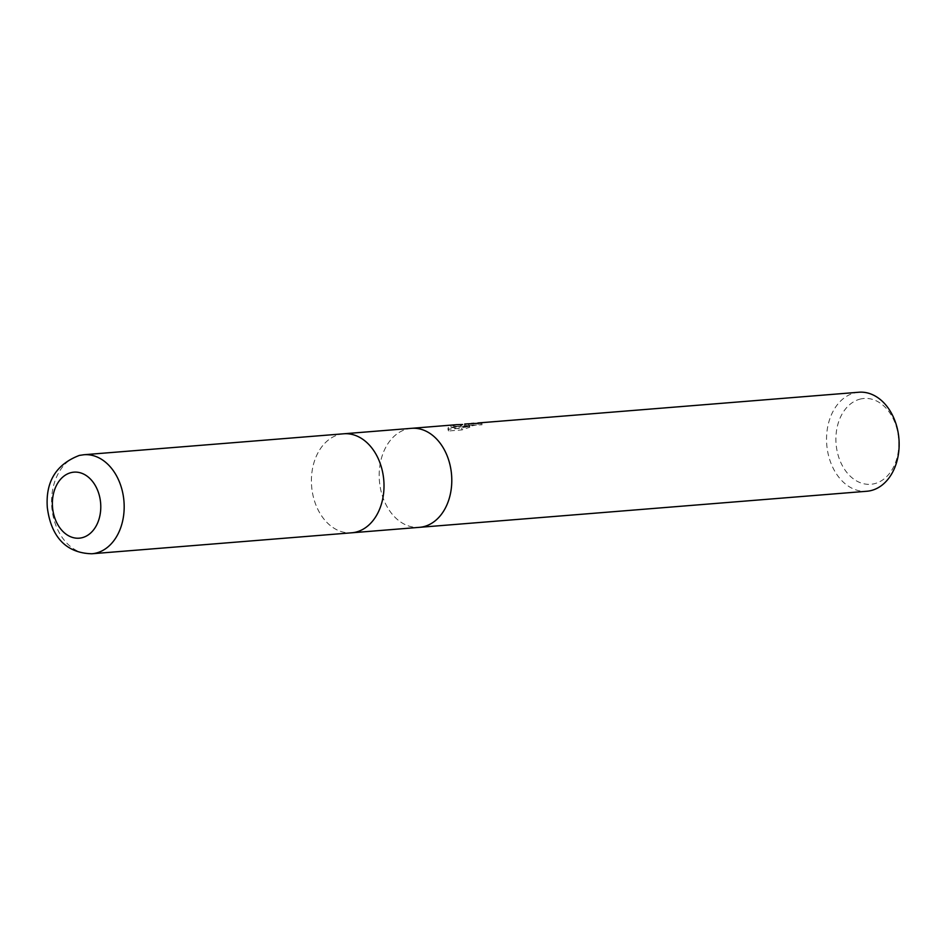 <?xml version="1.0" encoding="UTF-8"?>
<svg xmlns="http://www.w3.org/2000/svg" width="946" height="946" viewBox="0 0 946 946"><rect width="100%" height="100%" fill="white"/><g stroke="black" fill="none" stroke-linecap="round" stroke-linejoin="round"><path stroke-width="0.71" stroke-dasharray="4.73 3.55" d="M411.285 428.337A49.665 36.208 -94.6 0 0 407.998 428.845A49.665 36.208 -94.6 0 0 379.642 483.158A49.665 36.208 -94.6 0 0 419.48 527.336M343.504 433.812A49.665 36.208 -94.6 0 0 340.217 434.309A49.665 36.208 -94.6 0 0 311.837 488.479A49.665 36.208 -94.6 0 0 351.498 532.823M469.086 423.678L460.536 425.629L462.606 424.518M858.85 392.235A49.665 36.208 -94.6 0 0 855.35 392.756A49.665 36.208 -94.6 0 0 826.993 447.068A49.665 36.208 -94.6 0 0 866.843 491.258M411.498 428.325A49.665 36.208 -94.6 0 0 407.998 428.845A49.665 36.208 -94.6 0 0 379.618 483.016A49.665 36.208 -94.6 0 0 419.279 527.36M456.847 424.671L450.911 425.795L459.082 426.611L448.238 427.486L448.309 429.271L461.672 428.195L469.583 425.523L464.356 425.605L471.226 423.536M860.872 398.928A43.043 31.384 -94.6 0 0 836.571 448.073A43.043 31.384 -94.6 0 0 873.868 483.832A43.043 31.384 -94.6 0 0 898.156 434.687A43.043 31.384 -94.6 0 0 860.872 398.928M448.57 430.986L448.499 429.153L459.33 428.278L451.159 427.438L456.953 426.315L469.062 426.445L464.935 425.676L460.785 427.273L469.157 425.333L482.011 424.778A48.01 35.002 -94.6 0 0 478.132 424.636L464.616 427.261L469.831 427.19L461.944 429.91L448.57 430.986L448.309 429.271M478.132 424.636L477.931 423.3M460.785 427.273L460.536 425.629M469.062 426.445L468.802 424.73M451.159 427.438L450.911 425.795M459.33 428.278L459.082 426.611M448.499 429.153L448.238 427.486M461.944 429.91L461.672 428.195M469.831 427.19L469.583 425.523M482.011 424.778L481.762 423.099M343.717 433.788A49.665 36.208 -94.6 0 0 340.217 434.309A49.665 36.208 -94.6 0 0 311.861 488.621A49.665 36.208 -94.6 0 0 351.699 532.799M83.887 454.742A49.665 36.208 -94.6 0 0 80.386 455.263A49.665 36.208 -94.6 0 0 52.03 509.587A49.665 36.208 -94.6 0 0 91.868 553.765M447.919 428.562L448.179 430.253M456.953 426.315L464.935 425.676M469.157 425.333L473.804 424.955M464.356 425.605L464.616 427.261"/><path stroke-width="1.42" d="M419.279 527.36A49.665 36.208 -94.6 0 0 419.48 527.336A49.665 36.208 -94.6 0 0 422.98 526.816A49.665 36.208 -94.6 0 0 451.337 472.503A49.665 36.208 -94.6 0 0 411.498 428.325A49.665 36.208 -94.6 0 0 411.285 428.337M351.498 532.823A49.665 36.208 -94.6 0 0 351.699 532.799A49.665 36.208 -94.6 0 0 355.199 532.279A49.665 36.208 -94.6 0 0 383.556 477.967A49.665 36.208 -94.6 0 0 343.717 433.788A49.665 36.208 -94.6 0 0 343.504 433.812M462.606 424.518L456.847 424.671M419.48 527.336A49.665 36.208 -94.6 0 0 422.98 526.816A49.665 36.208 -94.6 0 0 451.337 472.503A49.665 36.208 -94.6 0 0 411.498 428.325L343.717 433.788A49.665 36.208 -94.6 0 1 383.556 477.967A49.665 36.208 -94.6 0 1 355.199 532.279A49.665 36.208 -94.6 0 1 351.699 532.799L866.843 491.258A49.665 36.208 -94.6 0 0 870.344 490.738A49.665 36.208 -94.6 0 0 898.7 436.413A49.665 36.208 -94.6 0 0 858.85 392.235L477.884 422.98A49.665 36.208 85.4 0 1 481.762 423.099L464.746 424.021M471.226 423.536L473.828 423.3M95.38 553.244A49.665 36.208 -94.6 0 0 123.725 498.932A49.665 36.208 -94.6 0 0 83.887 454.742L79.358 455.416C56.216 464.285 45.526 481.585 47.3 507.328C50.079 529.878 60.887 552.996 91.868 553.765L91.868 553.765A49.665 36.208 -94.6 0 0 95.38 553.244M81.581 537.825A33.11 24.135 -94.6 0 0 100.264 500.02A33.11 24.135 -94.6 0 0 71.589 472.503A33.11 24.135 -94.6 0 0 52.893 510.32A33.11 24.135 -94.6 0 0 81.581 537.825M411.498 428.325L456.847 424.659M351.699 532.799L91.868 553.765M343.717 433.788L83.887 454.742"/></g></svg>
